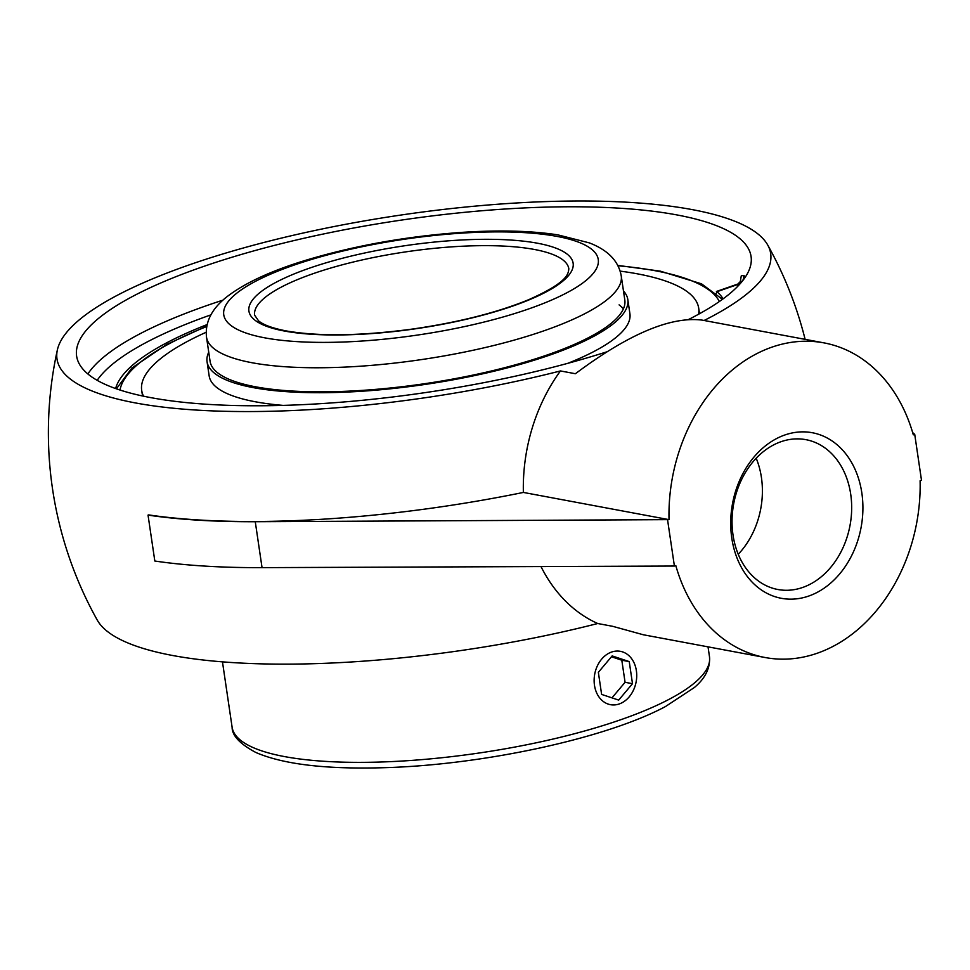 <?xml version="1.0" encoding="UTF-8"?>
<svg xmlns="http://www.w3.org/2000/svg" width="970" height="970" viewBox="0 0 970 970"><rect width="100%" height="100%" fill="white"/><g stroke="black" fill="none" stroke-linecap="round" stroke-linejoin="round"><path stroke-width="1.45" d="M914.722 434.354L921.5 480.283L920.106 480.768A160.05 124.233 -79.4 0 1 765.172 657.527L643.328 634.768L612.7 626.317L597.738 623.516A360.707 92.138 171.6 0 1 172.684 655.502A360.707 92.138 171.6 0 1 97.279 620.121A384.12 384.12 0 0 1 57.375 349.903A360.707 92.138 -8.4 0 0 135.388 402.926A360.707 92.138 -8.4 0 0 560.442 370.94L575.392 373.729C628.524 334.056 670.767 316.184 702.11 320.112L823.942 342.871A160.05 124.233 -79.4 0 1 913.316 434.839L914.722 434.354L912.673 432.608M741.226 282.5A8.002 7.505 -52.7 0 1 737.176 284.695L740.91 280.985L740.728 282.949M745.469 276.862A340.882 87.082 -8.4 0 0 743.663 275.419A8.002 7.505 -52.7 0 1 742.341 281.13M743.663 275.419L741.274 275.856L740.219 282.173M716.369 293.11L716.963 291.703A308.872 78.897 171.6 0 1 723.111 298.845M606.638 351.892A340.882 87.082 171.6 0 1 263.27 405.751A340.882 87.082 171.6 0 1 76.618 356.075A340.882 87.082 171.6 0 1 202.572 266.811A340.882 87.082 171.6 0 1 734.532 234.691A340.882 87.082 171.6 0 1 751.071 256.48A340.882 87.082 171.6 0 1 688.773 319.385M733.017 535.003A76.218 59.158 -79.4 0 1 805.852 439.652A76.218 59.158 -79.4 0 1 850.702 494.154A76.218 59.158 -79.4 0 1 777.867 589.505A76.218 59.158 -79.4 0 1 733.017 535.003M861.833 492.942A84.22 65.378 100.6 0 0 754.005 457.028A84.22 65.378 100.6 0 0 774.618 596.562A84.22 65.378 100.6 0 0 861.833 492.942M738.255 554.27A76.218 59.158 100.6 0 0 761.426 477.482A76.218 59.158 100.6 0 0 756.188 458.216M667.615 520.126L674.405 566.043L262.046 567.644A384.12 98.115 171.6 0 1 154.824 561.024L148.034 515.106A384.12 98.115 -8.4 0 0 255.268 521.714L669.021 519.641A160.05 124.233 -79.4 0 1 823.942 342.871M765.172 657.527A160.05 124.233 -79.4 0 1 675.799 565.558L674.405 566.043M115.624 388.546A308.872 78.897 171.6 0 1 207.095 324.586M560.442 370.94A160.05 124.233 100.6 0 0 523.376 492.433A383.368 97.934 -8.4 0 1 148.616 514.9L148.034 515.106M523.376 492.433L669.021 519.641M704.099 320.488A360.707 92.138 -8.4 0 0 767.706 245.01A360.707 92.138 -8.4 0 0 400.38 215.122A360.707 92.138 -8.4 0 0 57.375 349.903M540.993 566.565A160.05 124.233 100.6 0 0 597.738 623.516M206.525 337.208L210.078 361.264A209.617 53.544 -8.4 0 0 218.286 373.292A209.617 53.544 -8.4 0 0 450.747 379.44A209.617 53.544 -8.4 0 0 624.813 300.021L621.249 275.965C618.642 261.136 608.008 250.102 589.36 242.888L557.774 234.849C530.942 230.739 498.859 229.914 461.514 232.4C407.194 236.304 355.966 245.386 307.854 259.645C272.509 270.23 245.677 282.488 227.368 296.42C211.812 308.472 204.864 322.064 206.525 337.208A209.617 53.544 -8.4 0 0 252.079 362.744A209.617 53.544 -8.4 0 0 543.806 330.855A209.617 53.544 -8.4 0 0 621.249 275.965M208.744 352.195A212.66 54.32 -8.4 0 0 207.059 361.713A212.66 54.32 -8.4 0 0 215.388 373.911A212.66 54.32 -8.4 0 0 451.232 380.155A212.66 54.32 -8.4 0 0 627.82 299.584A212.66 54.32 -8.4 0 0 623.467 290.952M623.407 308.848A209.617 53.544 -8.4 0 0 619.09 304.871M699.321 313.831A281.518 71.913 -8.4 0 0 699.127 311.079L698.691 308.157A281.518 71.913 -8.4 0 0 687.669 292.018A281.518 71.913 -8.4 0 0 620.157 271.127M206.173 332.261A281.518 71.913 -8.4 0 0 141.693 390.413L142.129 393.323A281.518 71.913 -8.4 0 0 142.736 396.027M141.693 390.413A281.518 71.913 -8.4 0 0 143.536 396.196M698.594 314.231A281.518 71.913 -8.4 0 0 698.691 308.157M207.059 361.713L209.156 375.863A212.66 54.32 -8.4 0 0 217.474 388.061A212.66 54.32 -8.4 0 0 283.022 405.387M567.729 363.35A212.66 54.32 -8.4 0 0 629.918 313.734L627.82 299.584M619.26 703.953A27.136 21.061 -79.4 0 1 610.445 704.681A27.136 21.061 -79.4 0 1 594.137 679.74A27.136 21.061 -79.4 0 1 611.597 652.046A27.136 21.061 -79.4 0 1 620.412 651.331A27.136 21.061 -79.4 0 1 636.72 676.26A27.136 21.061 -79.4 0 1 619.26 703.953M611.973 697.854L625.068 682.298L621.806 660.206L611.452 656.763M632.501 683.692L618.69 700.097L601.618 694.411L598.357 672.319L612.167 655.914L629.239 661.601L632.501 683.692L625.068 682.298M629.239 661.601L621.806 660.206M716.963 291.703L737.176 284.695A332.88 85.033 171.6 0 1 738.388 285.641M97.182 380.325A332.88 85.033 171.6 0 1 210.89 314.862M222.954 300.13A340.882 87.082 -8.4 0 0 208.223 305.077A340.882 87.082 -8.4 0 0 87.87 373.959M262.046 567.644L255.268 521.714M708.027 646.857L709.482 656.69A241.275 61.631 171.6 0 1 554.282 738.764A241.275 61.631 171.6 0 1 284.537 756.588A241.275 61.631 171.6 0 1 232.109 727.185L222.469 661.867M313.31 273.613A158.801 40.57 171.6 0 1 477.022 245.725A158.801 40.57 171.6 0 1 568.832 268.799C568.226 274.073 567.729 282.306 528.82 299.633C497.355 312.558 458.689 322.343 412.82 329.012C361.143 335.947 318.924 336.59 286.162 330.916C272.667 328.272 263.488 324.926 258.602 320.9L254.637 315.201A158.801 40.57 171.6 0 1 313.31 273.613M284.513 331.049A163.881 41.868 -8.4 0 0 512.584 306.12A163.881 41.868 -8.4 0 0 537.525 243.227A163.881 41.868 -8.4 0 0 309.442 268.169A163.881 41.868 -8.4 0 0 284.513 331.049M264.895 337.863A189.283 48.355 171.6 0 1 293.704 265.222A189.283 48.355 171.6 0 1 557.144 236.425A189.283 48.355 171.6 0 1 528.335 309.054A189.283 48.355 171.6 0 1 264.895 337.863M120.013 390.037A303.974 77.648 171.6 0 1 206.695 326.526M617.999 265.78A303.974 77.648 171.6 0 1 719.34 301.537M737.261 284.234L716.43 291.473M805.124 339.354A384.12 384.12 0 0 0 767.706 245.01M709.482 656.69C710.367 668.051 705.311 678.345 694.302 687.56L665.493 706.536C605.583 738.619 481.205 765.318 382.313 767.743C325.374 769.319 283.288 764.263 256.044 752.574C240.014 744.087 232.036 735.624 232.109 727.185M722.456 299.33L701.504 283.822L660.291 271.151L617.805 265.392M206.78 326.09L166.525 344.532L131.92 367.969L116.4 388.825"/></g></svg>
